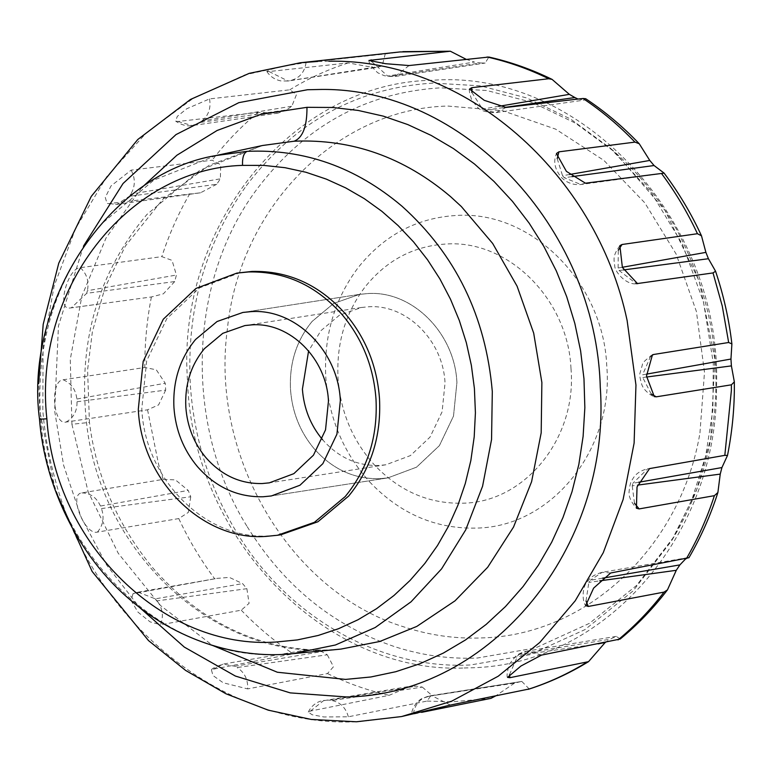 <?xml version="1.0" encoding="UTF-8"?>
<svg xmlns="http://www.w3.org/2000/svg" width="773" height="773" viewBox="0 0 773 773"><rect width="100%" height="100%" fill="white"/><g stroke="black" fill="none" stroke-linecap="round" stroke-linejoin="round"><path stroke-width="0.58" stroke-dasharray="3.87 2.9" d="M314.06 448.62C332.284 469.211 354.16 479.231 379.698 478.7L387.93 477.888L416.541 467.172L439.412 445.615L453.5 416.096L456.911 382.567C454.853 333.057 412.096 290.387 367.726 293.566L359.493 294.378L333.636 303.441L312.108 321.433C296.397 340.593 289.199 363.339 290.522 389.689C292.194 412.193 300.04 431.836 314.06 448.62C332.284 469.211 354.16 479.231 379.698 478.7L387.93 477.888L416.541 467.172L439.412 445.615L453.5 416.096L456.911 382.567C454.853 333.057 412.096 290.387 367.726 293.566L359.493 294.378L333.636 303.441L312.108 321.433C296.397 340.593 289.199 363.339 290.522 389.689C292.194 412.193 300.04 431.836 314.06 448.62M322.273 439.335L322.583 439.692C338.197 457.336 356.952 465.935 378.847 465.472L385.901 464.776L410.415 455.597L430.03 437.112L442.098 411.816L445.026 383.079C443.267 340.642 406.617 304.06 368.586 306.784L361.522 307.48L339.366 315.258L320.911 330.68L308.582 350.981M570.996 368.624C568.116 299.306 508.257 239.562 446.137 244.017C413.603 245.969 386.626 260.23 365.204 286.793C345.28 313.075 336.236 343.666 338.052 378.596C340.584 412.009 352.672 440.755 374.316 464.834C399.419 491.222 428.947 504.006 462.901 503.204C525.254 502.324 577.073 437.808 570.996 368.624M369.552 481.811C399.834 513.63 435.45 529.051 476.4 528.085C551.593 527.022 614.091 449.21 606.757 365.774C603.288 282.174 531.099 210.121 456.186 215.483C416.947 217.841 384.413 235.04 358.575 267.081C334.545 298.774 323.626 335.675 325.82 377.794C328.883 418.096 343.463 452.775 369.552 481.811M246.336 185.733C294.745 122.018 356.971 87.813 432.996 83.098L480.352 85.832L526.761 97.968L570.735 119.119L610.825 148.58L651.079 192.351L682.433 244.239L703.478 301.924L713.276 362.837L712.89 409.932L705.652 456.08L691.767 500.073L671.602 540.771L633.116 590.91L585.035 629.57L529.901 654.692L470.631 664.954C379.669 669.756 286.909 616.815 235.852 530.954C209.145 486.439 193.975 437.856 190.351 385.215C186.341 310.118 205 243.621 246.336 185.733M240.335 272.569L199.473 287.885L166.794 318.679L146.667 360.846L141.797 408.733C144.725 479.473 205.811 540.433 269.197 535.892L280.957 534.732M190.747 496.768L188.332 512.412L178.766 518.586L97.417 532.095C84.788 535.66 68.275 494.005 81.841 492.894L163.19 479.376L175.413 479.878L188.216 490.411L190.747 496.768L101.456 508.566L100.451 506.044L188.216 490.411M134 593.393L138.096 592.157L132.995 593.693L217.31 578.349L229.378 577.402L242.567 583.605L246.867 588.688L157.045 600.872L155.334 598.853L242.567 583.605M132.995 593.693L131.11 600.553L138 612.158L150.107 621.879L160.542 624.768C163.799 616.149 162.639 608.187 157.045 600.872M246.867 588.688L249.09 603.336L241.263 610.187L160.542 624.768M213.387 669.157L223.097 664.065C215.078 666.964 211.193 668.954 211.454 670.056L213.387 669.157L293.189 653.813L307.731 649.764L321.742 651.591L327.298 654.789L237.098 667.543L234.886 666.268L321.742 651.591M211.454 670.046L212.981 675.534L223.194 682.772L247.689 688.907C248.065 679.477 244.529 672.355 237.098 667.543M327.298 654.789L333.492 666.722L327.491 673.563L247.689 688.907M422.319 687.091L431.382 694.927L427.073 701.072L348.352 716.793L323.79 716.958L312.089 714.725L308.282 712.068L310.427 711.054L389.138 695.323L410.453 686.24L416.174 686.153L422.319 687.091L331.936 700.522L329.501 700.154L416.174 686.153M414.338 713.972L421.643 712.348M376.161 67.444L374.692 67.734L348.246 62.922L269.072 71.531L266.791 71.435L270.782 69.435L282.213 66.459L306.05 62.584L385.225 53.965L382.152 65.995L376.161 67.444L289.44 80.73L382.152 65.995M286.706 109.882L278.135 113.1L258.172 112.385L177.974 121.477L175.635 121.119L177.297 116.385L186.718 108.771L209.541 98.905L289.74 89.823L296.494 94.528L291.827 106.23L286.706 109.882L199.724 122.501L201.753 121.042L291.827 106.23M216.749 184.245L200.516 192.786L108.79 203.599L107.032 203.473L105.273 197.415L111.041 185.907L131.139 170.137L212.16 160.204L220.73 164.765L220.363 178.824L216.749 184.245L129.313 196.332L130.753 194.178L220.363 178.824M174.717 281.565L163.374 293.827L151.392 296.958L69.889 308.002C56.39 310.717 67.522 267.873 80.324 267.68L161.828 256.636L172.041 260.375L176.408 275.033L174.717 281.565L86.692 293.315L87.368 290.716L176.408 275.033M165.683 390.104L158.571 404.926L147.556 409.806L65.937 422.087C52.806 425.305 49.936 380.345 63.193 379.775L144.822 367.484L156.301 369.813L165.238 383.244L165.683 390.104L77.02 401.757L76.846 399.032L165.238 383.244M466.09 59.279L474.322 62.053L387.65 76.054L390.085 76.421L480.468 62.98L474.322 62.053M480.468 62.98L485.183 63.048L488.855 57.038M578.02 99.07L584.195 100.113L585.712 98.731M688.965 557.7L685.738 558.763M620.207 639.029L616.313 636.372L609.936 639.252L519.862 654.074L517.833 655.523L598.263 643.841M604.815 642.914L609.936 639.252M529.234 688.975L521.814 681.428L427.759 696.425L514.489 683.139L520.48 681.689M514.489 683.139L495.686 695.903M464.167 667.988L470.815 667.795C604.215 665.456 718.127 535.245 716.503 386.935C722.407 221.271 581.615 69.068 432.812 80.257C292.696 82.305 175.732 226.045 187.578 381.63C192.342 537.428 324.264 673.998 464.167 667.988M622.313 267.284L618.129 268.009L619.134 270.531L636.353 283.701M619.134 270.531L623.569 269.922M618.129 268.009L618.284 250.23M646.441 374.151L642.566 374.818L642.74 377.543L646.557 377.021M650.663 356.218L642.566 374.818M651.262 394.056L642.74 377.543M638.749 482.255L632.894 483.26L632.217 485.859L637.657 485.106M649.571 468.593L647.658 468.805L632.894 483.26M634.498 503.252L632.217 485.859M602.428 578.204L590.282 580.243L588.842 582.398L599.742 580.852M610.66 572.996L602.225 572.291L590.282 580.243M586.021 601.008L588.842 582.398M541.486 655.118L527.167 651.04L519.862 654.074M509.475 674.684L517.833 655.523M450.388 705.063L431.518 695.574L430.146 695.845M413.41 714.01C414.801 704.734 419.594 698.879 427.759 696.425M348.352 716.793C345.792 707.691 340.323 702.27 331.936 700.522M310.427 711.054L324.196 700.174L329.501 700.154M307.731 649.764L223.107 664.055L234.886 666.268M138.096 592.157L155.334 598.853M97.417 532.095C103.167 525.331 104.519 517.495 101.456 508.566M81.841 492.894C90.364 493.097 96.567 497.483 100.451 506.044M65.937 422.087C73.493 417.99 77.184 411.207 77.02 401.757M63.193 379.775C71.242 383.195 75.793 389.621 76.846 399.032M100.529 303.847L71.28 307.867L86.692 293.315M80.324 267.68C86.914 273.913 89.262 281.594 87.368 290.716M108.79 203.599L116.858 204.362L129.313 196.332M131.139 170.137C135.497 178.428 135.362 186.438 130.753 194.178M177.974 121.477L192.129 125.584L199.724 122.501M209.541 98.905C211.116 108.249 208.526 115.631 201.753 121.042M269.072 71.531L288.01 81.01L289.44 80.73M306.05 62.584C304.678 71.85 299.934 77.706 291.827 80.15M569.604 174.495L562.541 175.703L564.251 177.722L572.03 176.631M557.207 158.61L562.541 175.703M585.451 183.201L580.89 184.515L564.251 177.722M498.711 106.336L482.487 109.032L484.7 110.307L504.402 107.466M471.868 92.46L482.487 109.032M506.064 107.437L496.073 112.578L484.7 110.307M371.533 61.386L387.65 76.054M409.033 65.55L395.196 76.43L390.085 76.421M247.234 526.722C283.836 585.731 332.796 625.647 394.095 646.47C421.42 655.349 449.152 659.205 477.308 658.036L535.389 647.977L589.422 623.357L636.546 585.47L674.249 536.336L696.763 489.386L710.764 438.272L714.909 359.213L699.236 281.208L664.944 210.314L614.699 152.01L575.412 123.129L532.317 102.413L486.835 90.509L440.436 87.832C365.929 92.451 304.949 125.97 257.506 188.409C187.897 280.357 183.52 424.85 247.234 526.722M215.947 155.576L153.914 180.09L101.572 223.822C55.646 278.106 35.355 343.086 40.689 418.773C49.269 550.936 164.05 662.732 282.589 654.364M141.623 187.771L106.056 237.968L81.861 296.156L70.285 359.339L71.918 424.28L89.446 422.416L87.581 369.9L92.412 331.53L105.167 287.189L125.352 246.075L162.871 199.202L209.135 165.306L262.52 145.498L199.801 170.302L146.88 214.517C97.91 272.753 77.802 342.236 86.537 422.966C100.335 552.115 213.744 657.842 329.916 649.861L340.564 649.127M300.272 62.768L244.877 74.875L192.912 98.548L146.281 132.927L106.703 176.746L75.609 228.431L54.139 286.058L43.075 347.55L42.824 410.647C44.795 434.503 49.028 457.935 55.54 480.941C93.842 624.7 227.02 729.847 360.324 721.567L401.593 716.552M147.556 409.806L158.581 464.341L163.19 479.376M178.766 518.586C188.815 540.047 200.796 560.125 214.72 578.822M241.263 610.187C257.196 626.787 274.502 641.329 293.189 653.813M327.491 673.563C347.406 683.293 367.948 690.55 389.138 695.323M427.073 701.072L451.799 701.865L491 698.338M328.834 61.212L317.635 61.463M402.868 51.646L385.225 53.965M348.246 62.922C327.791 69.473 308.292 78.44 289.74 89.823M258.172 112.385C241.205 126.395 225.871 142.338 212.16 160.204M189.81 193.665C178.379 213.445 169.055 234.432 161.828 256.636M151.392 296.958C146.88 320.119 144.686 343.627 144.822 367.484M699.952 432.928L704.493 372.257L696.415 311.567L676.143 254.066L644.75 202.777L603.887 160.398L555.71 129.168L502.75 110.732L447.809 106.056C337.279 108.52 239.736 207.048 227.417 328.689C209.754 456.698 290.532 592.746 404.588 627.125C430.068 635.406 455.944 639 482.197 637.909C587.026 635.319 681.003 546.849 699.952 432.928M71.918 424.28L88.103 491.647L118.24 553.275L160.571 605.568L212.633 645.465M40.689 418.773L39.481 419.063M83.474 246.152L58.468 325.897L54.661 410.956L63.599 465.249L81.136 517.195L106.693 565.092L139.459 607.385M387.93 477.888L271.371 495.947L387.93 477.888M359.493 294.378L242.925 312.437L359.493 294.378M385.901 464.776L269.333 482.845M361.522 307.48L244.964 325.549M610.825 148.58L614.699 152.01C639.571 174.012 660.422 200.226 677.235 230.673C712.397 298.436 723.605 367.542 710.889 438.001C704.773 472.448 692.569 505.223 674.249 536.336L671.602 540.771M340.912 649.098C320.515 651.156 299.528 649.861 277.961 645.233C230.538 634.788 188.738 608.902 152.542 567.585C117.225 524.423 96.19 476.033 89.446 422.416M55.173 490.072L39.877 411.323L38.65 383.514M619.869 245.63C612.168 256.423 614.081 259.448 614.748 265.825C614.487 271.352 626.004 285.527 637.165 283.749M652.431 354.855C645.31 360.015 641.976 363.262 642.44 364.585L640.034 372.982C639.358 374.528 639.957 378.432 641.851 384.683C644.16 391.573 653.62 397.061 654.306 396.626M691.922 461.133L647.658 468.805C640.237 470.593 635.174 474.149 632.449 479.473C630.758 481.395 629.628 485.55 629.067 491.928C628.662 496.662 631.097 502.083 636.401 508.209M688.405 557.536L602.225 572.291C594.901 574.329 590.137 577.267 587.915 581.112C582.398 585.364 581.702 600.495 585.615 605.645M616.313 636.372L527.167 651.04M507.571 677.38C506.518 676.935 507.059 672.607 509.185 664.403L515.591 656.374C518.441 653.629 524.017 651.62 527.157 651.04M521.814 681.428L431.518 695.574L422.396 698.367C421.382 698.666 413.536 702.734 411.265 714.503M308.282 712.068C310.804 706.966 314.708 703.372 320.003 701.285L410.453 686.24M138.106 592.157L217.31 578.349M200.516 192.786L116.858 204.362L107.032 203.463M278.135 113.1L192.129 125.584C191.994 125.613 184.921 127.516 175.645 121.11M374.692 67.734L288.01 81.01L280.773 80.894C274.724 79.6 270.067 76.45 266.791 71.435M663.891 173.22L580.89 184.515C573.218 185.211 566.706 182.824 561.333 177.336C554.705 169.297 553.091 161.344 556.492 153.469M469.53 89.098C468.911 90.006 469.598 93.514 471.588 99.63L476.941 106.645C480.033 110.636 486.41 112.616 496.063 112.578L584.195 100.113M368.963 60.439C368.528 62.632 371.417 66.729 377.639 72.72L384.374 75.754L395.196 76.43L485.183 63.048"/><path stroke-width="1.16" d="M197.492 466.689C215.715 487.27 237.601 497.3 263.129 496.759L271.371 495.947L299.972 485.231L322.843 463.674L336.931 434.155L340.342 400.636C338.284 351.126 295.537 308.446 251.157 311.625L242.925 312.437L217.078 321.51L195.54 339.502C179.829 358.653 172.63 381.408 173.954 407.758C175.626 430.252 183.472 449.896 197.492 466.689C215.715 487.27 237.601 497.3 263.129 496.759L271.371 495.947L299.972 485.231L322.843 463.674L336.931 434.155L340.342 400.636C338.284 351.126 295.537 308.446 251.157 311.625L242.925 312.437L217.078 321.51L195.54 339.502C179.829 358.653 172.63 381.408 173.954 407.758C175.626 430.252 183.472 449.896 197.492 466.689M252.017 324.853L244.964 325.549L222.798 333.318L204.343 348.739C190.873 365.165 184.708 384.664 185.839 407.245C187.269 426.532 193.994 443.373 206.014 457.761C221.638 475.405 240.393 483.995 262.279 483.54L269.333 482.845L293.856 473.656L313.461 455.181L325.53 429.875L328.457 401.139C326.699 358.701 290.049 322.128 252.017 324.853M308.582 350.981L302.407 389.186C303.837 408.463 310.562 425.305 322.583 439.692M277.459 535.274L280.957 534.732L317.896 521.775L348.662 496.073C371.098 468.709 381.379 436.204 379.495 398.568C377.108 366.421 365.9 338.361 345.869 314.379C319.829 284.966 288.571 270.647 252.095 271.41L236.838 273.111L195.975 288.426L163.296 319.22L143.179 361.387L138.299 409.284C141.227 480.014 202.313 540.974 265.699 536.433L277.459 535.274L314.398 522.316L345.164 496.614C367.6 469.25 377.881 436.745 375.997 399.11C373.61 366.962 362.402 338.903 342.371 314.92C316.331 285.508 285.073 271.188 248.597 271.951L236.838 273.111M421.643 712.348L491 698.338L495.686 695.903M328.834 61.212C464.525 58.39 595.819 172.485 627.106 320.418L635.957 385.041L634.111 443.113L623.096 499.58L603.259 552.695L575.218 600.805L539.834 642.411L498.218 676.22L451.654 701.198L401.593 716.552L450.388 705.063L529.234 688.975M599.742 580.852L676.278 570.31L667.466 589.867C653.436 608.235 637.686 624.623 620.207 639.029L541.486 655.118L520.896 666.046L507.571 677.38L509.919 677.689L588.543 661.649C569.343 673.409 549.371 682.588 528.626 689.216M585.586 605.597L588.311 606.457L664.055 592.099L667.466 589.867M585.615 605.645L593.625 588.108L610.66 572.996L688.965 557.7C700.976 537.022 710.619 515.291 717.895 492.498L714.387 495.667L639.136 508.914L636.401 508.219L637.039 486.922L649.571 468.593L724.823 455.345L727.509 455.423L721.924 467.568L638.749 482.255M654.142 396.568L656.258 396.829L731.393 384.819L734.34 381.872L734.35 389.399C734.176 411.313 731.896 433.315 727.509 455.423M654.306 396.626L646.499 376.045L652.431 354.846L653.523 354.507L650.663 356.218M623.569 269.922L708.426 258.723L715.556 271.207C723.615 295.315 729.055 319.549 731.886 343.917L728.659 342.497L653.523 354.507M636.353 283.701L713.025 272.927L715.556 271.207M637.609 283.71L622.381 267.429L619.869 245.63L622.033 244.5L697.449 233.717L701.478 235.784L705.894 252.375L622.313 267.284M556.454 153.576L566.396 171.355L585.451 183.201L664.123 173.133C678.791 192.699 691.246 213.58 701.478 235.784M556.492 153.469L558.908 151.837L557.207 158.61M402.868 51.646L450.34 51.221L368.963 60.439L385.572 63.705L409.033 65.55L488.855 57.038C510.364 61.85 531.428 69.29 552.067 79.377L548.724 78.74L471.762 87.687L469.53 89.088L484.227 100.316L506.064 107.437L583.026 98.48L585.712 98.731C605.017 111.563 622.864 126.579 639.261 143.768L634.962 142.116L558.908 151.837M282.589 654.364L293.131 653.639L335.434 644.991L375.224 627.512L411.033 601.829L441.567 568.889L465.704 529.882L482.574 486.236L491.551 439.547L492.304 391.524C485.753 316.205 455.635 254.423 401.96 206.188C355.783 167.132 304.195 148.841 247.215 151.344C243.795 152.793 242.229 157.47 242.538 165.374C126.927 168.572 32.63 290.706 46.863 418.811C54.999 544.037 163.75 649.948 276.058 642.025L297.315 639.918L318.205 635.464L338.506 628.72L358.063 619.724L376.567 608.68L393.94 595.519L410.086 580.417L424.783 563.517L437.518 545.496L448.601 526.075L457.877 505.32L465.288 483.531L470.844 460.544L474.197 436.9L475.414 412.782L474.409 388.5L471.375 365.416L466.341 342.71L459.355 320.592L450.495 299.219L439.905 278.937L427.556 259.815L413.594 241.949L398.134 225.59L381.785 211.251L364.286 198.642L345.705 187.907L326.303 179.114L305.934 172.253L285.063 167.702L263.844 165.403L242.538 165.374M450.34 51.221L466.09 59.279M552.067 79.377L569.343 94.354L498.711 106.336M504.402 107.466L574.899 97.553L569.343 94.354M574.899 97.553L578.02 99.07M639.261 143.768L649.774 160.446L569.604 174.495M572.03 176.631L654.074 165.528L649.774 160.446M654.074 165.528L664.123 173.133M708.426 258.723L705.894 252.375M731.886 343.917L730.958 359.039L646.441 374.151M646.557 377.021L731.403 365.89L730.958 359.039M731.403 365.89L734.34 381.872M637.657 485.106L720.233 474.1L721.924 467.568M720.233 474.1L717.895 492.498M685.738 558.763L679.892 564.889L602.428 578.204M676.278 570.31L679.892 564.889M598.263 643.841L605.53 642.402M604.815 642.914L588.543 661.649M618.284 250.23L622.033 244.5M656.258 396.829L651.262 394.056M639.136 508.914L634.498 503.252M588.311 606.457L586.021 601.008M509.919 677.689L509.475 674.684M471.762 87.687L471.868 92.46M371.098 59.801L371.533 61.386M293.131 653.639L340.912 649.098L379.814 641.474L416.792 626.42L454.997 600.853L487.695 567.256L513.543 527.041L531.602 481.676L541.187 432.832L541.873 382.49L533.689 333.134L517.079 286.174L492.652 243.437L461.307 206.507L450.63 196.69C404.202 157.267 352.034 138.773 294.146 141.217L262.52 145.498L215.947 155.557L247.215 151.344M527.978 689.381C548.434 682.82 567.933 673.863 586.475 662.48M618.042 639.918C635.01 625.908 650.344 609.965 664.055 592.099M686.405 558.637C697.845 538.858 707.169 517.871 714.387 495.667M724.823 455.345L731.384 390.452L731.393 384.819M728.659 342.497L722.262 306.04L713.025 272.927M317.635 61.463L300.272 62.768L399.941 51.946L449.152 51.231M697.449 233.717C687.4 212.256 675.418 192.177 661.504 173.481M634.962 142.116C619.018 125.516 601.713 110.974 583.026 98.48M548.724 78.74C528.819 69.01 508.267 61.753 487.077 56.98M294.146 141.217C302.813 137.642 307.084 126.347 306.968 107.321L260.974 114.327L217.155 130.463L176.93 155.218L141.623 187.771M212.633 645.465L277.362 672.239L345.589 679.409L370.905 676.974L395.795 671.708L420 663.727L443.316 653.088L465.394 640.015L486.14 624.439L505.455 606.573L523.07 586.562L538.366 565.218L551.709 542.182L562.957 517.572L572.01 491.734L578.842 464.438L583.113 436.349L584.852 407.661L583.973 378.76L580.62 350.913L574.841 323.472L566.715 296.716L556.28 270.85L543.757 246.268L529.09 223.059L512.451 201.347L493.986 181.433L474.429 163.963L453.451 148.58L431.17 135.42L407.864 124.608L383.369 116.153L358.237 110.452L332.67 107.476L306.968 107.321M40.689 418.773C38.07 419.246 40.128 419.256 46.863 418.811M139.459 607.385L184.361 647.127L235.35 676.037L290.252 692.888L346.719 696.966C490.903 694.821 611.53 547.555 600.273 387.399C596.244 227.088 461.839 85.388 317.751 89.523L307.451 89.745L238.838 102.654L175.993 134.599L123.052 183.501L83.474 246.152M293.054 653.649C243.408 659.069 182.186 643.87 131.371 600.834C77.773 556.27 44.573 485.347 39.481 419.063C24.118 303.509 107.698 173.413 216.054 155.537M401.593 716.552L356.392 721.779L311.258 719.45L268.231 710.165L225.919 693.768L185.607 670.413L148.513 640.585L92.151 571.479L55.173 490.072M300.272 62.768L249.196 73.367L190.458 99.466L137.768 139.517L91.272 196.381L58.758 263.197L43.201 324.254L38.65 383.514"/></g></svg>
